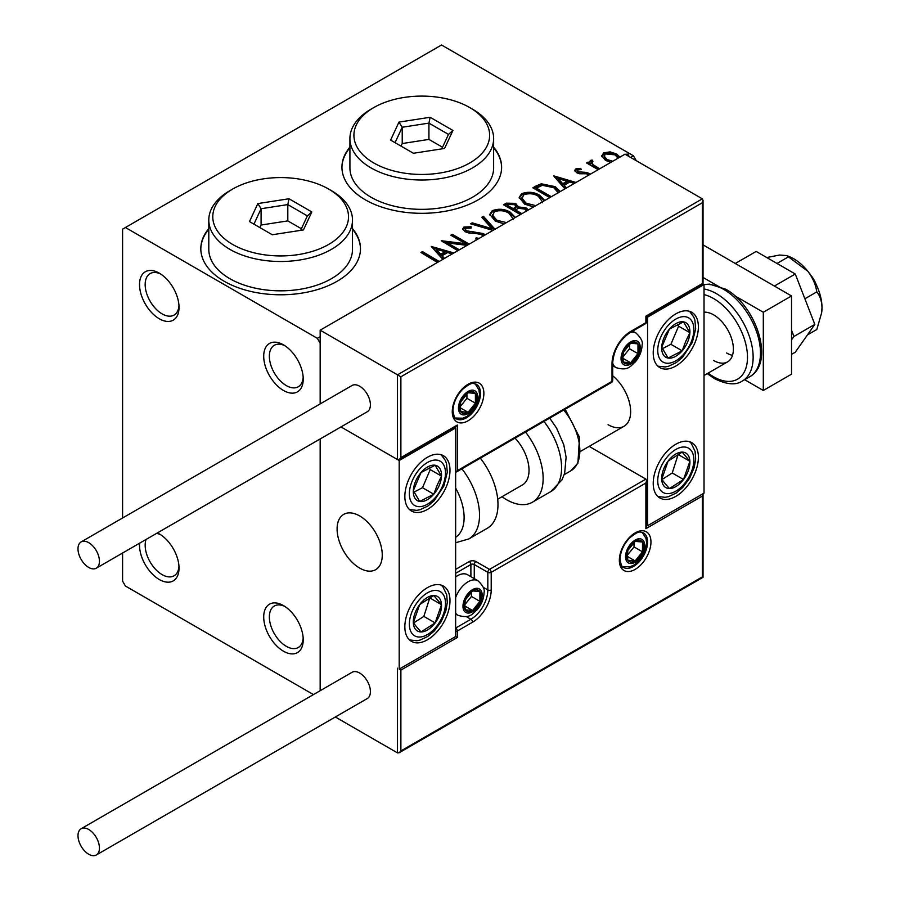 <?xml version="1.0" encoding="UTF-8"?>
<svg xmlns="http://www.w3.org/2000/svg" width="900" height="900" viewBox="0 0 900 900"><rect width="100%" height="100%" fill="white"/><g stroke="black" fill="none" stroke-linecap="round" stroke-linejoin="round"><path stroke-width="1.35" d="M283.466 344.846L283.466 344.846A27.945 16.133 -120 0 0 263.711 356.254A27.945 16.133 -120 0 0 283.466 390.465A27.945 16.133 -120 0 0 303.233 379.058A27.945 16.133 -120 0 0 283.466 344.846M303.176 377.336A23.951 13.826 60 0 1 298.271 386.764A23.951 13.826 60 0 1 286.29 385.582A23.951 13.826 60 0 1 270.653 364.478A23.951 13.826 60 0 1 274.32 345.285A23.951 13.826 60 0 1 284.94 345.746M159.278 273.139L159.278 273.139A27.945 16.133 -120 0 0 139.523 284.546A27.945 16.133 -120 0 0 159.278 318.769A27.945 16.133 -120 0 0 179.032 307.361A27.945 16.133 -120 0 0 159.278 273.139M178.987 305.64A23.951 13.826 60 0 1 174.083 315.067A23.951 13.826 60 0 1 162.101 313.875A23.951 13.826 60 0 1 146.453 292.77A23.951 13.826 60 0 1 150.131 273.589A23.951 13.826 60 0 1 160.751 274.05M139.612 543.184A27.945 16.133 -120 0 0 159.278 579.499A27.945 16.133 -120 0 0 179.032 568.091A27.945 16.133 -120 0 0 159.278 533.88L159.278 533.88A27.945 16.133 -120 0 0 157.421 532.901M178.987 566.37A23.951 13.826 60 0 1 174.083 575.798A23.951 13.826 60 0 1 162.101 574.616A23.951 13.826 60 0 1 146.093 539.449M283.466 605.576L283.466 605.576A27.945 16.133 -120 0 0 263.711 616.984A27.945 16.133 -120 0 0 283.466 651.206A27.945 16.133 -120 0 0 303.233 639.799A27.945 16.133 -120 0 0 283.466 605.576M303.176 638.077A23.951 13.826 60 0 1 298.271 647.505A23.951 13.826 60 0 1 286.29 646.312A23.951 13.826 60 0 1 270.653 625.207A23.951 13.826 60 0 1 274.32 606.015A23.951 13.826 60 0 1 284.94 606.488M208.8 228.6A79.83 46.091 0 0 0 200.812 248.692A79.83 46.091 0 0 0 224.201 281.284A79.83 46.091 0 0 0 311.197 291.274A79.83 46.091 0 0 0 360.484 248.692A79.83 46.091 0 0 0 352.496 228.6M208.8 229.252A79.83 46.091 0 0 0 200.812 249.019M349.92 147.127A79.83 46.091 0 0 0 341.944 167.22A79.83 46.091 0 0 0 365.321 199.811A79.83 46.091 0 0 0 452.329 209.801A79.83 46.091 0 0 0 501.604 167.22A79.83 46.091 0 0 0 493.627 147.127M349.92 147.78A79.83 46.091 0 0 0 341.944 167.546M630.641 157.444L633.465 155.812L441.529 45L122.591 229.14L122.591 517.984M122.591 553.016L122.591 581.13L125.415 586.024L313.459 694.597M610.875 162.338L605.475 160.414L601.65 155.588M601.83 156.611L603.54 152.865L610.009 151.875L616.624 153.99L619.942 157.095M598.185 169.661L586.564 162.956L588.082 162.079L590.209 163.305L589.646 161.708L590.479 160.403L592.133 160.02L592.942 161.325L591.998 161.572L591.48 163.744M591.998 161.572L592.954 164.61L599.704 168.784M588.881 175.039L586.305 173.745L579.386 173.745L576.675 172.744L574.751 170.359L575.786 168.885L580.77 168.379L581.119 169.616L577.654 169.864L577.17 171.866M577.654 169.864L578.126 171.833L586.755 172.417L590.479 174.105M549.799 197.595L532.868 187.819L535.86 186.086L541.271 183.791L555.154 186.649L560.205 191.588M520.414 214.56L503.483 204.784L506.272 203.164L515.722 203.366L518.074 206.865L526.241 207.979L528.48 209.903M518.141 206.347L518.074 208.17L526.241 209.284L526.241 207.979M492.919 230.434L470.554 223.796L472.207 222.84L491.996 228.713L481.815 217.294L483.469 216.338L494.978 229.241M457.853 250.684L441.236 240.716L465.536 243.709L450.799 235.204L452.317 234.326L469.249 244.102M467.077 245.351L447.491 242.944L459.371 249.806M437.445 262.463L420.907 252.461L422.426 251.584L439.155 261.484M432.551 265.286L433.327 264.836M704.025 289.001A51.896 29.959 60 0 1 716.445 293.67A51.896 29.959 60 0 1 750.341 339.401A51.896 29.959 60 0 1 742.387 380.981L749.734 376.751C775.395 362.486 756.067 305.662 725.783 289.238L709.47 284.108L704.014 284.546L647.572 317.137L647.572 525.724L704.025 493.132L704.025 284.546L702.337 283.567L702.337 202.748L400.882 376.785L320.164 330.176L320.164 403.92L320.164 343.215L317.34 338.321L125.415 227.509M317.34 338.321L320.164 336.69M442.8 259.369L431.291 246.465L453.904 252.956M452.25 253.912L447.615 252.54L442.069 255.735L444.454 258.412M477.281 239.468L475.864 239.141L476.1 237.847L479.137 238.388M483.39 235.935L479.464 233.606L468.821 233.01L465.03 231.716L462.713 228.859L463.95 227.025L471.116 226.744L471.139 228.139L465.964 228.206L465.221 229.219L466.47 230.794L483.446 233.572L485.156 234.911M504.169 223.942L495.214 221.062L489.791 214.357L492.244 210.69C498.69 208.373 504.709 208.89 510.311 212.231L515.385 217.463M533.543 206.977L524.599 204.097L519.176 197.393L521.629 193.725C528.075 191.407 534.094 191.925 539.696 195.266L544.77 200.498M564.896 188.888L553.635 175.826L576 182.464M574.346 183.42L569.711 182.047L564.165 185.254L566.55 187.931M594 172.08L595.271 171.338M605.644 165.352L606.926 164.61M624.645 154.384L627.986 154.102L628.031 155.936M628.796 155.16L628.357 155.79M320.164 690.727L320.164 438.941L320.164 690.727M633.465 155.812L636.289 160.695M501.604 167.546A79.83 46.091 0 0 0 493.627 147.78M360.484 249.019A79.83 46.091 0 0 0 352.496 229.252M156.589 533.385A23.951 13.826 60 0 1 160.751 534.78M422.032 253.114L422.426 251.584M422.426 252.877L438.154 262.058M432.608 247.928L452.419 253.822M443.689 258.863L442.069 257.04L442.069 255.735M436.185 249.143L436.185 250.447L440.696 255.499L444.938 253.046L444.938 251.741L436.185 249.143L440.696 254.194L444.938 251.741M440.696 255.499L440.696 254.194M443.295 242.28L465.536 245.014L465.536 243.709M451.924 235.856L452.317 234.326M452.317 235.631L468.124 244.755M458.246 250.459L447.491 244.249L447.491 242.944M477.338 239.434L476.1 239.153L476.1 237.847M462.825 229.511L463.95 227.025M463.95 228.319L471.116 228.049L471.116 226.744M465.221 229.219L465.221 230.524L466.47 232.099L466.47 230.794M466.47 232.099L469.935 233.044L469.935 231.739M469.935 233.044L473.782 233.089L473.782 231.795M473.782 233.089L483.446 234.877L483.446 233.572M483.446 234.877L484.279 235.429M472.05 224.235L472.207 222.84M472.207 224.145L491.996 230.018L491.996 228.713M482.58 218.149L483.469 217.643L483.469 216.338M483.469 217.643L494.213 229.691M489.848 215.032L492.244 211.995L492.244 210.69M492.244 211.995C498.69 209.678 504.709 210.195 510.311 213.536L510.311 212.231M510.311 213.536L514.935 217.732M513.09 218.79L508.793 213.109C504.349 210.465 499.522 210.026 494.336 211.815L492.379 216.101L496.721 221.49L504.315 223.852M496.721 221.49L496.721 220.185L506.464 222.615M492.379 214.796L496.721 220.185M504.608 205.436L506.272 204.469L515.722 204.671L515.722 203.366M515.722 204.671L518.074 208.17M526.241 209.284L527.726 210.341M526.444 211.061L524.722 208.856L518.805 208.192L515.385 209.903L515.385 211.208L520.808 214.335M507.026 205.076L507.026 206.381L513.36 210.037L515.947 207.686L515.947 206.381L514.238 204.266L508.601 204.165L507.026 205.076L513.36 208.732L515.947 206.381M514.136 209.588L514.136 208.282M513.36 210.037L513.36 208.732M515.385 209.903L521.933 213.683M519.233 198.067L521.629 195.03L521.629 193.725M521.629 195.03C528.075 192.713 534.094 193.23 539.696 196.571L539.696 195.266M539.696 196.571L544.309 200.768M542.475 201.825L538.178 196.144C533.722 193.5 528.908 193.061 523.721 194.85L521.764 199.136L526.106 204.525L533.7 206.888M526.106 204.525L526.106 203.22L535.837 205.65M521.764 197.831L526.106 203.22M533.993 188.471L541.271 185.085L541.271 183.791M541.271 185.085L555.154 187.954L555.154 186.649M555.154 187.954L559.699 191.88M557.572 193.106L557.741 192.229L553.624 187.515L542.34 185.333L536.411 188.111L536.411 189.416L550.192 197.37M536.411 188.111L551.317 196.718M554.692 177.446L574.504 183.33M565.774 188.37L564.165 186.559L564.165 185.254M558.27 178.65L558.27 179.955L562.781 185.006L567.034 182.554L567.034 181.249L558.27 178.65L562.781 183.701L567.034 181.249M562.781 185.006L562.781 183.701M574.898 171.034L575.786 168.885M575.786 170.19L578.374 169.605M580.77 169.571L580.77 168.379M577.654 171.157L578.126 173.138L578.126 171.833M578.126 173.138L579.803 173.678L579.803 172.373M579.803 173.678L586.755 173.722L586.755 172.417M586.755 173.722L589.489 174.724M589.489 174.679L589.489 173.419M587.7 163.609L588.082 162.079M588.082 163.384L590.209 164.61L590.209 163.305M589.77 162.428L590.479 160.403M590.479 161.708L592.133 161.325L592.133 160.02M591.998 162.877L592.954 165.915L592.954 164.61M592.954 165.915L598.579 169.436M601.729 156.24L603.54 154.17L603.54 152.865M603.54 154.17L610.009 153.18L610.009 151.875M610.009 153.18L616.624 155.284L616.624 153.99M616.624 155.284L619.312 157.455M618.041 158.197L615.116 154.868L605.306 153.889L604.024 157.106L607.005 160.852L610.92 162.304M607.005 160.852L607.005 159.547L612.765 161.246M604.024 155.801L607.005 159.547M626.321 154.946L627.986 155.407L627.986 154.102M675.799 496.395A31.939 18.439 -60 0 1 659.835 497.981A31.939 18.439 -60 0 1 654.941 472.387A31.939 18.439 -60 0 1 675.799 444.251A31.939 18.439 -60 0 1 691.774 442.665A31.939 18.439 -60 0 1 696.668 468.259A31.939 18.439 -60 0 1 675.799 496.395M675.799 313.875A31.939 18.439 120 0 0 654.941 342.022A31.939 18.439 120 0 0 659.835 367.605A31.939 18.439 120 0 0 675.799 366.03A31.939 18.439 120 0 0 696.668 337.882A31.939 18.439 120 0 0 691.774 312.3A31.939 18.439 120 0 0 675.799 313.875M647.572 317.137L645.885 316.159L702.337 283.567M647.572 525.724L646.582 525.15M608.062 424.688A31.939 18.439 -120 0 0 624.026 426.274A31.939 18.439 -120 0 0 629.707 403.684A31.939 18.439 -120 0 0 612.709 375.795M359.674 568.091A31.939 18.439 60 0 1 338.816 539.955A31.939 18.439 60 0 1 343.71 514.361A31.939 18.439 60 0 1 359.674 515.947A31.939 18.439 60 0 1 380.543 544.084A31.939 18.439 60 0 1 375.649 569.678A31.939 18.439 60 0 1 359.674 568.091M427.421 457.279A31.939 18.439 -60 0 1 443.385 455.704A31.939 18.439 -60 0 1 448.279 481.286A31.939 18.439 -60 0 1 427.421 509.434A31.939 18.439 -60 0 1 411.457 511.009A31.939 18.439 -60 0 1 406.564 485.426A31.939 18.439 -60 0 1 427.421 457.279M427.421 639.799A31.939 18.439 120 0 0 448.279 611.651A31.939 18.439 120 0 0 443.385 586.069A31.939 18.439 120 0 0 427.421 587.655A31.939 18.439 120 0 0 406.564 615.791A31.939 18.439 120 0 0 411.457 641.374A31.939 18.439 120 0 0 427.421 639.799M455.647 636.536L399.195 669.127L399.195 460.541L455.647 427.95L455.647 636.536L457.335 637.515L400.882 670.106L400.882 750.938L399.195 752.726L397.496 752.895L335.329 716.996M399.195 669.127L400.882 670.106M455.647 427.95L454.657 427.376M399.195 460.541L340.976 426.926L397.496 459.562L397.496 374.827L702.337 198.833L624.994 154.181L320.164 330.176M810.911 275.377A19.957 11.52 60 0 1 816.221 284.569M381.926 550.44A31.939 18.439 -120 0 0 366.514 521.111A31.939 18.439 -120 0 0 343.71 514.361A31.939 18.439 -120 0 0 337.433 533.599A31.939 18.439 -120 0 0 352.845 562.928A31.939 18.439 -120 0 0 375.649 569.678A31.939 18.439 -120 0 0 381.926 550.44M702.337 202.748L703.035 200.385L702.337 198.833M400.882 376.785L400.882 457.605L399.195 459.394L397.496 459.562M400.882 457.605L457.335 425.014L455.647 426.803L399.195 459.394M457.335 425.014L457.335 470.644L455.647 472.433L611.516 382.444A2.396 2.396 0 0 0 612.709 380.363A2.396 1.384 180 0 1 612.011 381.341L612.011 363.746A26.348 15.21 -60 0 1 630.641 331.481L645.885 322.684L645.885 316.159M400.882 750.938L702.337 576.9L702.337 496.069L645.885 528.66L645.885 483.03L646.582 480.668L645.885 479.115L589.185 446.389M702.337 496.069L703.035 493.706L703.035 577.305L399.195 752.726M645.885 528.66L646.582 526.298L646.582 480.668M464.108 605.576A11.97 6.919 120 0 0 465.244 609.806A11.97 6.919 120 0 0 472.579 610.459A11.97 6.919 120 0 0 479.914 601.346A11.97 6.919 120 0 0 479.914 591.559A11.97 6.919 120 0 0 472.579 590.906A11.97 6.919 120 0 0 465.244 600.03A11.97 6.919 120 0 0 464.108 605.576M464.873 604.699L465.244 609.806L472.579 610.459L479.914 601.346L479.914 591.559L472.579 590.906L465.244 600.03L464.873 604.699M455.647 597.51A19.957 11.52 -60 0 1 478.046 580.793L467.539 574.729A19.957 11.52 120 0 0 457.56 575.719A19.957 11.52 120 0 0 455.647 576.979M464.873 604.631L471.442 596.452L471.442 592.02M464.895 606.026L472.579 610.459M471.442 596.452L479.914 601.346M474.817 588.623L479.914 591.559M622.17 357.874A11.97 6.919 120 0 0 623.306 362.115A11.97 6.919 120 0 0 630.641 362.767A11.97 6.919 120 0 0 637.976 353.644A11.97 6.919 120 0 0 637.976 343.868A11.97 6.919 120 0 0 630.641 343.215A11.97 6.919 120 0 0 623.306 352.339A11.97 6.919 120 0 0 622.17 357.874M622.935 357.007L623.306 362.115L630.641 362.767L637.976 353.644L637.976 343.868L630.641 343.215L623.306 352.339L622.935 357.007M622.935 356.94L629.505 348.761L629.505 344.317M622.957 358.335L630.641 362.767M629.505 348.761L637.976 353.644M632.88 340.92L637.976 343.868M459.596 407.419A11.97 6.919 120 0 0 460.733 411.649A11.97 6.919 120 0 0 468.067 412.301A11.97 6.919 120 0 0 475.402 403.189A11.97 6.919 120 0 0 475.402 393.401A11.97 6.919 120 0 0 468.067 392.749A11.97 6.919 120 0 0 460.733 401.873A11.97 6.919 120 0 0 459.596 407.419M460.35 406.541L460.733 411.649L468.067 412.301L475.402 403.189L475.402 393.401L468.067 392.749L460.733 401.873L460.35 406.541M460.35 406.474L466.931 398.295L466.931 393.863M460.384 407.869L468.067 412.301M466.931 398.295L475.402 403.189M470.295 390.465L475.402 393.401M626.692 556.043A11.97 6.919 120 0 0 627.829 560.273A11.97 6.919 120 0 0 635.153 560.925A11.97 6.919 120 0 0 642.488 551.801A11.97 6.919 120 0 0 642.488 542.025A11.97 6.919 120 0 0 635.153 541.373A11.97 6.919 120 0 0 627.829 550.496A11.97 6.919 120 0 0 626.692 556.043M627.446 555.165L627.829 560.273L635.153 560.925L642.488 551.801L642.488 542.025L635.153 541.373L627.829 550.496L627.446 555.165M627.446 555.097L634.028 546.919L634.028 542.475M627.48 556.493L635.153 560.925M634.028 546.919L642.488 551.801M637.391 539.077L642.488 542.025M687.611 342.045A19.957 11.52 120 0 0 689.895 332.719A19.957 11.52 120 0 0 683.516 321.851A19.957 11.52 120 0 0 669.431 329.096A19.957 11.52 120 0 0 661.714 347.186A19.957 11.52 120 0 0 668.081 358.054A19.957 11.52 120 0 0 682.178 350.82A19.957 11.52 120 0 0 687.611 342.045M685.654 341.55L689.895 332.719L683.516 321.851L669.431 329.096L661.714 347.186L668.081 358.054L682.178 350.82L685.654 341.55M662.445 348.637L670.883 344.295L678.6 326.194L677.61 324.495M670.883 344.295L682.178 350.82M678.6 326.194L689.895 332.719M439.234 485.449A19.957 11.52 120 0 0 441.506 476.123A19.957 11.52 120 0 0 435.139 465.255A19.957 11.52 120 0 0 421.043 472.5A19.957 11.52 120 0 0 413.325 490.59A19.957 11.52 120 0 0 419.704 501.457A19.957 11.52 120 0 0 433.789 494.213A19.957 11.52 120 0 0 439.234 485.449M437.276 484.954L441.506 476.123L435.139 465.255L421.043 472.5L413.325 490.59L419.704 501.457L433.789 494.213L437.276 484.954M414.056 492.041L422.505 487.699L430.223 469.598L429.221 467.899M422.505 487.699L433.789 494.213M430.223 469.598L441.506 476.123M415.609 629.46A19.957 11.52 120 0 0 421.043 631.946A19.957 11.52 120 0 0 435.139 622.913A19.957 11.52 120 0 0 441.506 604.688A19.957 11.52 120 0 0 433.789 595.508A19.957 11.52 120 0 0 419.704 604.541A19.957 11.52 120 0 0 413.325 622.755A19.957 11.52 120 0 0 415.609 629.46M416.812 627.131L421.043 631.946L435.139 622.913L441.506 604.688L433.789 595.508L419.704 604.541L413.325 622.755L416.812 627.131M413.516 623.014L423.844 616.387L429.829 597.701M423.844 616.387L435.139 622.913M430.223 598.174L441.506 604.688M663.986 486.056A19.957 11.52 120 0 0 669.431 488.543A19.957 11.52 120 0 0 683.516 479.509A19.957 11.52 120 0 0 689.895 461.284A19.957 11.52 120 0 0 682.178 452.104A19.957 11.52 120 0 0 668.081 461.137A19.957 11.52 120 0 0 661.714 479.351A19.957 11.52 120 0 0 663.986 486.056M665.19 483.728L669.431 488.543L683.516 479.509L689.895 461.284L682.178 452.104L668.081 461.137L661.714 479.351L665.19 483.728M661.905 479.61L672.232 472.984L678.206 454.298M672.232 472.984L683.516 479.509M678.6 454.77L689.895 461.284M455.647 537.3A43.909 25.346 -120 0 0 455.647 488.081M461.914 468.821A51.896 29.959 60 0 1 468.787 538.942L487.238 528.3A51.896 29.959 -120 0 0 480.353 458.168M515.048 438.142A31.939 18.439 60 0 1 526.916 480.116A31.939 18.439 60 0 1 522.416 484.942L497.711 499.207M525.521 432.09A51.896 29.959 60 0 1 539.707 494.392A51.896 29.959 60 0 1 532.395 502.223A51.896 29.959 60 0 1 501.964 496.744M88.718 567.439A15.165 8.752 -120 0 0 96.3 568.192A15.165 8.752 -120 0 0 98.629 556.043A15.165 8.752 -120 0 0 88.718 542.666A15.165 8.752 -120 0 0 81.135 541.924A15.165 8.752 -120 0 0 78.806 554.074A15.165 8.752 -120 0 0 88.718 567.439M96.3 568.192L367.267 411.75A15.165 8.752 -120 0 0 369.585 399.6A15.165 8.752 -120 0 0 359.674 386.235A15.165 8.752 -120 0 0 352.091 385.481L81.135 541.924M99.439 848.059A15.165 8.752 -120 0 0 92.824 832.793A15.165 8.752 -120 0 0 81.135 828.731A15.165 8.752 -120 0 0 77.996 835.673A15.165 8.752 -120 0 0 84.611 850.939A15.165 8.752 -120 0 0 96.3 855A15.165 8.752 -120 0 0 99.439 848.059M96.3 855L367.267 698.558A15.165 8.752 -120 0 0 370.406 691.616A15.165 8.752 -120 0 0 363.78 676.35A15.165 8.752 -120 0 0 352.091 672.289L81.135 828.731M786.859 255.645L789.559 256.725A39.915 23.051 60 0 1 793.789 258.806A39.915 23.051 60 0 1 807.896 271.316C812.734 277.796 815.704 284.648 816.806 291.881L804.881 298.766M766.744 257.535L779.67 255.015L786.758 255.6L807.896 271.316A39.915 23.051 60 0 1 822.004 307.688L821.621 312.84L816.806 329.512L807.435 334.924M788.58 256.759L776.992 263.452M816.806 291.881C820.024 295.762 821.756 301.027 822.004 307.688A39.915 23.051 60 0 1 821.689 312.379A39.915 23.051 60 0 1 821.655 312.593M795.274 274.005L756.169 251.426L735.278 263.486L774.383 286.065L795.274 274.005L814.826 324.405L793.946 336.465L791.528 339.896M791.528 330.233L793.946 336.465M814.826 324.405L795.274 352.226L791.528 354.386M703.035 244.868L791.528 295.954L791.528 374.175L763.301 390.476L744.626 379.688M734.951 295.886L763.301 312.255L763.301 390.476M703.035 277.459L723.735 289.406M791.528 295.954L763.301 312.255M713.621 360.484A27.945 16.133 -120 0 0 727.594 361.868A27.945 16.133 -120 0 0 731.88 339.48A27.945 16.133 -120 0 0 713.621 314.854A27.945 16.133 -120 0 0 704.025 312.188M726.604 352.991A27.945 16.133 -120 0 0 732.488 355.354M232.661 244.463A67.86 39.172 0 0 0 328.635 244.463A67.86 39.172 0 0 0 328.635 189.056L331.459 190.688A71.854 41.479 180 0 1 352.496 220.016A71.854 41.479 180 0 1 308.149 258.345A71.854 41.479 180 0 1 229.849 249.345A71.854 41.479 180 0 1 208.8 220.016A71.854 41.479 180 0 1 229.838 190.688L232.661 189.056A67.86 39.172 0 0 0 232.661 244.463M208.8 220.016L208.8 249.345A71.854 41.479 0 0 0 229.849 278.685A71.854 41.479 0 0 0 308.149 287.674A71.854 41.479 0 0 0 352.496 249.345L352.496 220.016M289.001 198.765L311.816 211.939L303.457 229.928L272.295 234.754L249.48 221.58L257.839 203.58L289.001 198.765L287.809 204.593L261.09 208.721L253.935 224.145M331.459 190.688L328.635 189.056A67.86 39.172 0 0 0 232.661 189.056M301.399 228.735L287.809 220.894L261.09 225.023L261.09 208.721L257.839 203.58M261.09 225.023L259.898 227.588M287.809 220.894L287.809 204.593L307.361 215.888L300.645 230.366M311.816 211.939L307.361 215.888M373.793 162.979A67.86 39.172 0 0 0 469.755 162.979A67.86 39.172 0 0 0 469.755 107.573L472.579 109.204A71.854 41.479 180 0 1 493.627 138.532A71.854 41.479 180 0 1 449.269 176.861A71.854 41.479 180 0 1 370.969 167.873A71.854 41.479 180 0 1 349.92 138.532A71.854 41.479 180 0 1 370.969 109.204L373.793 107.573A67.86 39.172 0 0 0 373.793 162.979M349.92 138.532L349.92 167.873A71.854 41.479 0 0 0 370.969 197.201A71.854 41.479 0 0 0 449.269 206.19A71.854 41.479 0 0 0 493.627 167.873L493.627 138.532M430.121 117.281L452.936 130.455L444.589 148.444L413.426 153.27L390.611 140.096L398.959 122.108L430.121 117.281L428.929 123.12L402.221 127.249L395.066 142.672M472.579 109.204L469.755 107.573A67.86 39.172 0 0 0 373.793 107.573M442.519 147.251L428.929 139.41L402.221 143.539L402.221 127.249L398.959 122.108M402.221 143.539L401.029 146.115M428.929 139.41L428.929 123.12L448.493 134.404L441.765 148.882M452.936 130.455L448.493 134.404M435.769 260.584L435.769 259.279M506.272 204.469L506.272 203.164M535.86 187.391L535.86 186.086M582.806 173.655L582.806 172.361M597.668 168.919L597.668 167.614M452.261 411.649A22.354 12.904 -60 0 1 468.067 384.277A22.354 12.904 -60 0 1 483.874 393.401A22.354 12.904 -60 0 1 468.067 420.784A22.354 12.904 -60 0 1 452.261 411.649M480.488 393.401A19.957 11.52 120 0 0 476.348 384.266C473.411 384.188 473.377 380.272 462.229 389.655C456.334 396.236 453.24 403.245 452.959 410.681C453.971 416.588 455.119 419.31 456.39 418.838A19.957 11.52 120 0 0 471.769 413.483A19.957 11.52 120 0 0 480.488 393.401M457.335 470.644L612.011 381.341A2.396 1.384 60 0 1 611.516 382.444M630.641 331.481A2.396 1.384 -120 0 1 630.146 332.572C619.616 339.919 613.8 349.976 612.709 362.767A2.396 1.384 180 0 1 612.011 363.746L612.011 379.384M646.582 321.705A2.396 1.384 180 0 1 645.885 322.684A2.396 1.384 -120 0 1 645.39 323.775A2.396 2.396 0 0 0 646.582 321.705L646.582 316.564L703.035 283.972L703.035 200.385M650.959 542.025A22.354 12.904 -60 0 1 635.153 569.396A22.354 12.904 -60 0 1 619.346 560.273A22.354 12.904 -60 0 1 635.153 532.901A22.354 12.904 -60 0 1 650.959 542.025M623.486 567.45A19.957 11.52 120 0 0 638.865 562.106A19.957 11.52 120 0 0 647.572 542.025A19.957 11.52 120 0 0 643.444 532.89C640.508 532.8 640.474 528.896 629.314 538.279C623.419 544.86 620.336 551.858 620.055 559.294C621.056 565.2 622.204 567.911 623.486 567.45M397.496 752.895L397.496 668.149M455.647 569.396L469.192 561.577A2.396 1.384 60 0 1 470.891 564.514L455.647 573.311M645.885 483.03L491.209 572.332A2.396 1.384 -120 0 0 489.51 569.396L475.965 561.577A4.792 2.768 0 0 0 469.192 561.577M483.221 587.273L487.822 589.928L487.822 572.332A2.396 1.384 -60 0 1 489.51 569.396L645.885 479.115M470.891 576.664L470.891 564.514A2.396 1.384 180 0 1 474.277 564.514L487.822 572.332A2.396 1.384 0 0 0 491.209 572.332L491.209 589.928A26.348 15.21 -60 0 1 472.579 622.192L457.335 631.001L457.335 637.515M475.965 561.577A2.396 1.384 120 0 0 474.277 564.514L474.277 578.621M466.279 616.601L470.891 619.268A23.951 13.826 120 0 0 487.822 589.928A2.396 1.384 0 0 0 491.209 589.928M455.647 631.406A2.396 1.384 0 0 0 457.335 631.001A2.396 1.384 60 0 0 455.647 628.065L470.891 619.268A2.396 1.384 60 0 1 472.579 622.192M462.983 606.229A13.568 7.83 120 0 0 472.579 611.764A13.568 7.83 120 0 0 482.175 595.148A13.568 7.83 120 0 0 472.579 589.601A13.568 7.83 120 0 0 462.983 606.229M455.647 613.957L458.089 615.364A19.957 11.52 -60 0 1 455.647 612.99M621.045 358.526A13.568 7.83 120 0 0 630.641 364.072A13.568 7.83 120 0 0 640.238 347.445A13.568 7.83 120 0 0 630.641 341.91A13.568 7.83 120 0 0 621.045 358.526M612.709 365.681L616.151 367.673A19.957 11.52 -60 0 1 612.709 363.195M630.518 332.359A19.957 11.52 -60 0 1 636.109 333.101L632.678 331.121M458.471 408.071A13.568 7.83 120 0 0 468.067 413.606A13.568 7.83 120 0 0 477.664 396.99A13.568 7.83 120 0 0 468.067 391.444A13.568 7.83 120 0 0 458.471 408.071M625.556 556.684A13.568 7.83 120 0 0 635.153 562.23A13.568 7.83 120 0 0 644.749 545.602A13.568 7.83 120 0 0 635.153 540.067A13.568 7.83 120 0 0 625.556 556.684M690.93 342.63A25.549 14.749 120 0 0 685.688 316.789A25.549 14.749 120 0 0 660.679 337.275A25.549 14.749 120 0 0 665.921 363.116A25.549 14.749 120 0 0 690.93 342.63M442.541 486.034A25.549 14.749 120 0 0 437.299 460.192A25.549 14.749 120 0 0 412.301 480.679A25.549 14.749 120 0 0 417.544 506.52A25.549 14.749 120 0 0 442.541 486.034M412.301 633.859A25.549 14.749 120 0 0 437.299 625.477A25.549 14.749 120 0 0 442.541 593.584A25.549 14.749 120 0 0 417.544 601.965A25.549 14.749 120 0 0 412.301 633.859M660.679 490.466A25.549 14.749 120 0 0 685.688 482.074A25.549 14.749 120 0 0 690.93 450.18A25.549 14.749 120 0 0 665.921 458.561A25.549 14.749 120 0 0 660.679 490.466M549.697 418.129L556.56 428.062L563.771 444.757L566.1 457.155L564.671 473.186L562.05 479.756L550.845 491.569A51.896 29.959 -120 0 0 558.158 483.739A51.896 29.959 -120 0 0 543.96 421.436M565.155 409.207L579.521 437.355L577.901 463.241L570.746 470.869A43.909 25.346 -120 0 0 576.934 464.231A43.909 25.346 -120 0 0 563.726 410.029M708.143 373.106A47.902 27.652 -120 0 0 713.621 376.785A47.902 27.652 -120 0 0 747.495 357.233A47.902 27.652 -120 0 0 713.621 298.564A47.902 27.652 -120 0 0 704.025 294.626M749.734 376.751A51.896 29.959 -120 0 0 757.688 335.16A51.896 29.959 -120 0 0 723.78 289.44A51.896 29.959 -120 0 0 704.025 284.692M513.113 218.374L513.113 219.679M542.498 201.409L542.498 202.714M557.741 192.229L557.741 193.534M580.95 451.136L624.026 426.274M727.594 361.868L704.025 375.48M630.146 332.572L645.39 323.775M612.709 380.363L612.709 362.767M458.089 615.364C470.666 619.054 472.522 613.395 477.225 609.649C481.579 604.429 483.851 598.725 484.043 592.538C485.021 589.613 483.019 585.697 478.046 580.793M455.647 576.832L457.56 575.719M616.151 367.673C628.729 371.363 630.585 365.704 635.288 361.946C639.641 356.738 641.914 351.034 642.105 344.846C643.084 341.91 641.081 337.995 636.109 333.101M455.332 418.027L462.803 418.207L467.123 416.306L472.702 411.491L475.83 407.093L478.17 401.985L479.531 394.38L478.924 389.812L475.121 383.76M622.429 566.64L629.887 566.831L634.219 564.93L639.799 560.104L642.926 555.705L645.266 550.609L646.627 543.004L646.009 538.425L642.206 532.373M657.9 366.176L665.111 366.952L668.363 366.334L676.238 362.644L682.504 357.368L692.28 342.529L695.666 328.95L694.924 320.31L693.832 317.183L689.569 311.332M409.522 509.58L416.734 510.356L419.985 509.738L427.849 506.048L434.126 500.771L443.902 485.933L447.289 472.354L446.546 463.702L445.455 460.586L441.18 454.736M409.522 639.945L416.767 640.721L419.996 640.102L427.77 636.469L434.374 630.866L441.146 621.788L445.793 611.033L447.3 602.539L446.704 594.709L442.912 586.867L441.18 585.101M657.9 496.553L665.156 497.317L668.385 496.699L676.148 493.065L682.751 487.474L689.535 478.384L694.17 467.629L695.678 459.146L695.081 451.305L691.301 443.464L689.569 441.709M468.787 538.942L455.647 542.734M550.845 491.569L532.395 502.223M570.746 470.869L564.233 474.626M742.387 380.981C735.964 385.436 726.649 384.649 714.454 378.608L707.242 373.624"/></g></svg>
